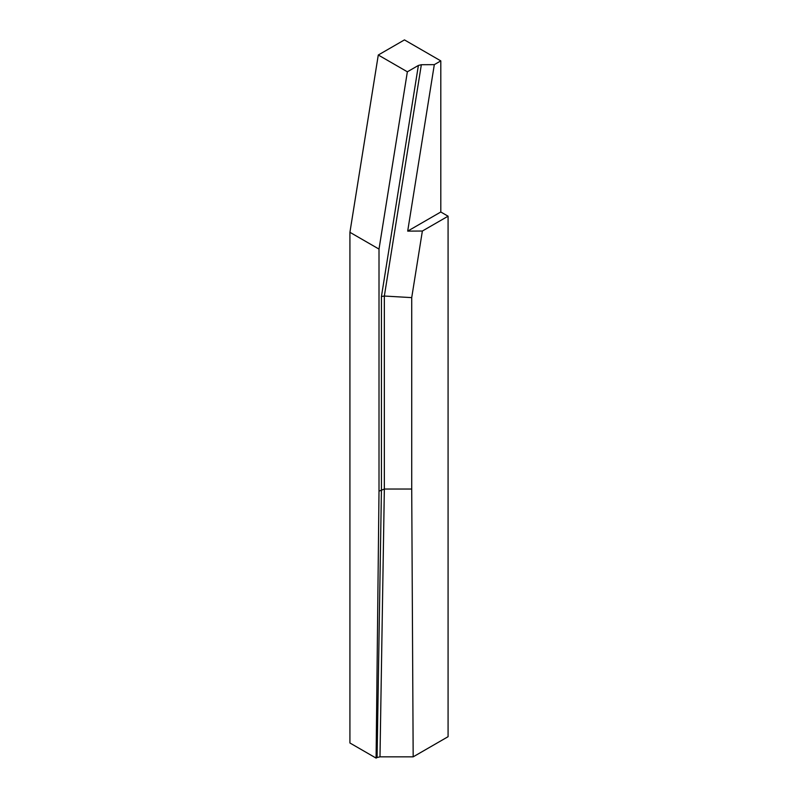 <?xml version="1.0" encoding="UTF-8"?>
<svg xmlns="http://www.w3.org/2000/svg" width="798" height="798" viewBox="0 0 798 798"><rect width="100%" height="100%" fill="white"/><g stroke="black" fill="none" stroke-linecap="round" stroke-linejoin="round"><path stroke-width="1.2" d="M411.718 297.624L384.347 296.038L384.347 489.034L379.01 491.139L379.01 249.096L349.923 232.308L378.282 55.012L404.456 39.9L440.805 60.887L440.805 211.999L448.077 216.198L448.077 736.694L413.174 756.843L411.718 489.034L411.718 297.624L422.371 231.031L448.077 216.198M378.282 55.012L407.359 71.8L418.391 65.436L421.344 64.718L434.312 64.638L440.805 60.887M379.01 491.139L376.097 758.1L349.923 742.988L349.923 232.308M407.359 71.8L379.01 249.096M411.718 489.034L384.347 489.034L379.988 756.843L413.174 756.843M379.988 756.843L377.075 757.531L381.434 489.733L381.434 296.497L418.391 65.436M376.097 758.1L377.075 757.531M440.805 211.999L407.688 231.121L422.371 231.031M407.688 231.121L434.312 64.638M421.344 64.718L384.347 296.038L381.434 296.497"/></g></svg>
